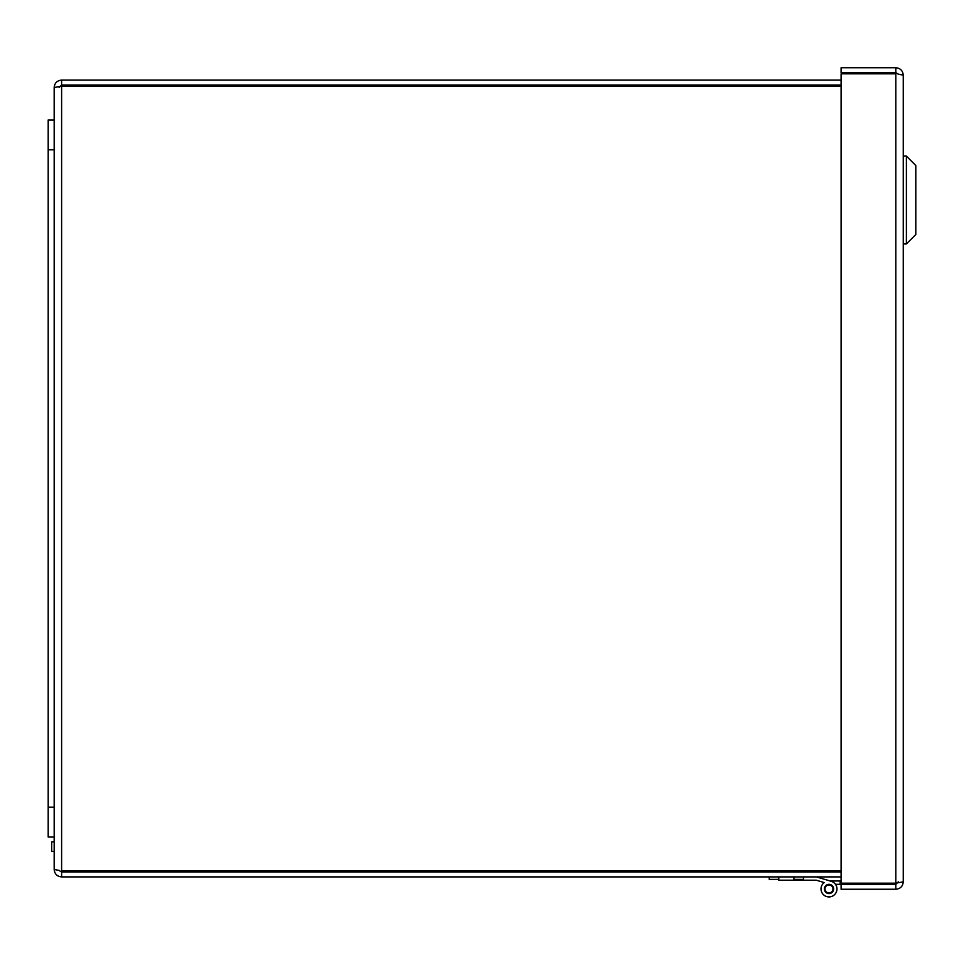 <?xml version="1.0" encoding="UTF-8"?>
<svg xmlns="http://www.w3.org/2000/svg" width="964" height="964" viewBox="0 0 964 964"><rect width="100%" height="100%" fill="white"/><g stroke="black" fill="none" stroke-linecap="round" stroke-linejoin="round"><path stroke-width="1.45" d="M895.821 883.193L841.102 883.193L841.102 73.818L895.821 73.818L895.821 883.193L903.256 881.831L903.256 75.18L898.05 74.083M895.821 67.745L841.102 67.745L841.102 72.686L895.821 72.686L895.821 67.745C900.328 68.179 902.81 70.661 903.256 75.18M903.256 881.831C902.822 886.338 900.34 888.808 895.821 889.254L895.821 884.313L841.102 884.313L841.102 889.254L895.821 889.254M895.821 72.686L897.942 73.879M898.315 881.831L895.821 884.313M54.177 807.181L54.177 87.531L54.177 119.946L48.2 119.946L48.2 837.065L54.177 837.065L54.177 869.48L54.177 807.181L48.2 807.181M54.177 119.946L48.2 119.946M830.149 880.988L817.834 877.336L830.149 880.988L817.834 877.336L830.149 880.988L817.834 877.336L830.149 880.988L817.834 877.336L830.149 880.988L817.834 877.336L830.149 880.988L841.102 880.988M841.102 884.313L840.15 884.313L840.15 880.988M840.15 884.313L835.475 884.313A7.965 7.965 0 0 1 833.667 895.399A7.965 7.965 0 0 1 822.569 893.676A7.965 7.965 0 0 1 824.232 882.566L817.834 880.662M825.027 889.326A3.989 3.989 0 0 1 830.655 885.338A3.989 3.989 0 0 1 831.293 892.206A3.989 3.989 0 0 1 825.027 889.326M816.4 876.903L831.257 881.313A7.965 7.965 0 0 1 835.969 892.797A7.965 7.965 0 0 1 823.75 894.966A7.965 7.965 0 0 1 824.232 882.566L816.243 880.192L778.792 880.192L778.792 876.903M828.992 893.592A4.639 4.639 0 0 1 824.979 886.639A4.639 4.639 0 0 1 833.004 886.639A4.639 4.639 0 0 1 828.992 893.592M841.102 85.037L61.612 85.037L61.612 80.096L841.102 80.096M59.117 87.531L61.612 85.037M59.322 86.555L54.177 87.531C54.611 83.025 57.081 80.554 61.612 80.096M841.102 871.962L61.612 871.962L59.479 870.769M54.177 851.405L54.177 841.849L51.707 841.849L51.707 851.405L54.177 851.405M61.612 871.962L61.612 876.903C57.105 876.469 54.623 873.999 54.177 869.48L59.322 870.456M61.612 876.903L841.102 876.903M841.102 870.697L61.612 870.697L61.612 86.314L841.102 86.314M803.494 876.903L803.494 879.373L793.926 879.373L793.926 876.903M769.224 876.903L769.224 879.373L778.792 879.373M915.8 234.529L915.8 165.519L906.389 156.108L906.389 243.94L903.256 243.94L906.389 243.94L906.389 156.108L903.256 156.108L906.389 156.108L915.8 165.519L915.8 234.529L906.389 243.94L915.8 234.529M54.177 149.818L48.2 149.818"/></g></svg>
